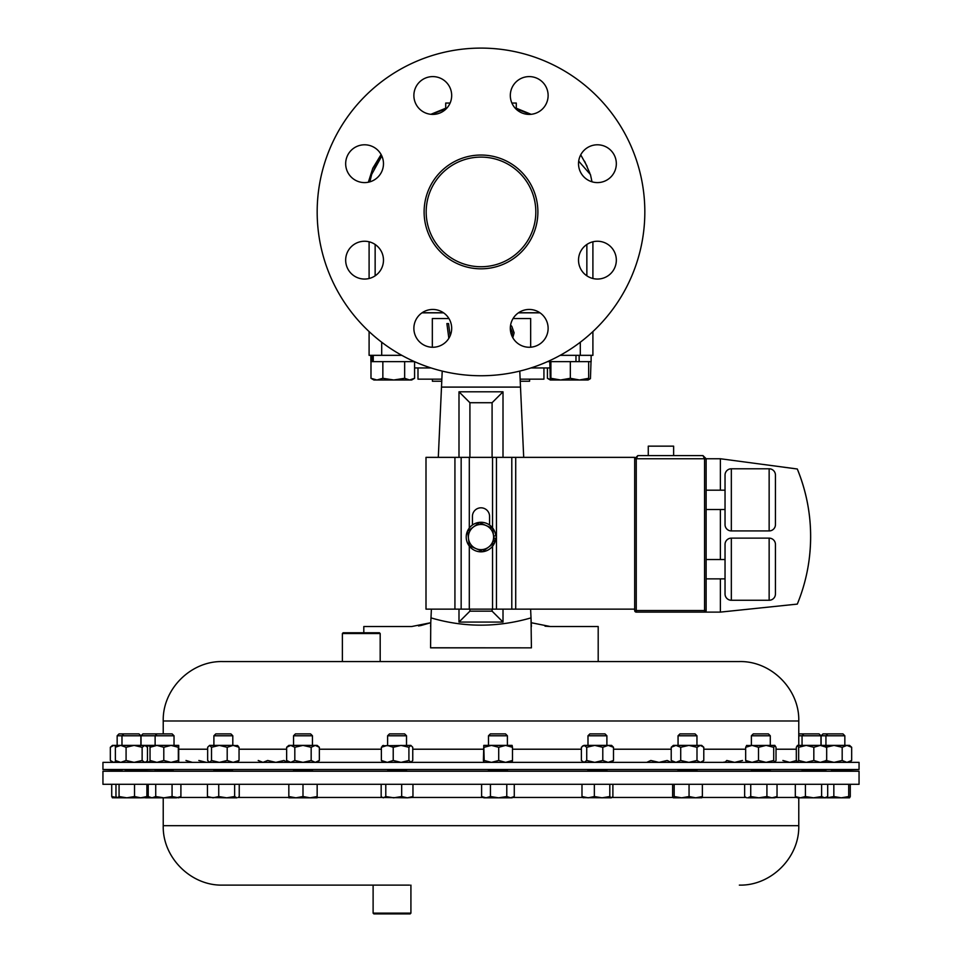 <?xml version="1.0" encoding="UTF-8"?>
<svg xmlns="http://www.w3.org/2000/svg" width="962" height="962" viewBox="0 0 962 962"><rect width="100%" height="100%" fill="white"/><g stroke="black" fill="none" stroke-linecap="round" stroke-linejoin="round"><path stroke-width="1.44" d="M426.623 204.942A54.822 54.822 0 0 1 487.987 157.552A54.822 54.822 0 0 1 535.377 218.915A54.822 54.822 0 0 1 474.013 266.294A54.822 54.822 0 0 1 426.623 204.942M510.317 328.355A18.903 18.903 0 0 1 529.22 309.451A18.903 18.903 0 0 1 548.124 328.355A18.903 18.903 0 0 1 529.22 347.258A18.903 18.903 0 0 1 510.317 328.355M578.523 260.149A18.903 18.903 0 0 1 597.426 241.246A18.903 18.903 0 0 1 616.329 260.149A18.903 18.903 0 0 1 597.426 279.052A18.903 18.903 0 0 1 578.523 260.149M578.523 163.696A18.903 18.903 0 0 1 597.426 144.793A18.903 18.903 0 0 1 616.329 163.696A18.903 18.903 0 0 1 597.426 182.6A18.903 18.903 0 0 1 578.523 163.696M510.317 95.503A18.903 18.903 0 0 1 529.22 76.599A18.903 18.903 0 0 1 548.124 95.503A18.903 18.903 0 0 1 529.22 114.406A18.903 18.903 0 0 1 510.317 95.503M413.876 95.503A18.903 18.903 0 0 1 432.78 76.599A18.903 18.903 0 0 1 451.683 95.503A18.903 18.903 0 0 1 432.78 114.406A18.903 18.903 0 0 1 413.876 95.503M345.671 163.696A18.903 18.903 0 0 1 364.574 144.793A18.903 18.903 0 0 1 383.477 163.696A18.903 18.903 0 0 1 364.574 182.6A18.903 18.903 0 0 1 345.671 163.696M345.671 260.149A18.903 18.903 0 0 1 364.574 241.246A18.903 18.903 0 0 1 383.477 260.149A18.903 18.903 0 0 1 364.574 279.052A18.903 18.903 0 0 1 345.671 260.149M413.876 328.355A18.903 18.903 0 0 1 432.78 309.451A18.903 18.903 0 0 1 451.683 328.355A18.903 18.903 0 0 1 432.78 347.258A18.903 18.903 0 0 1 413.876 328.355M424.11 211.929A56.89 56.89 0 0 1 481 155.038A56.89 56.89 0 0 1 537.89 211.929A56.89 56.89 0 0 1 481 268.819A56.89 56.89 0 0 1 424.11 211.929M644.829 211.929A163.829 163.829 0 0 1 481 375.745A163.829 163.829 0 0 1 317.171 211.929A163.829 163.829 0 0 1 481 48.1A163.829 163.829 0 0 1 644.829 211.929M610.173 661.567L598.196 661.567L598.196 626.527L550.3 626.527L531.24 622.727L531.012 617.881L531.409 647.847L430.591 647.775M531.409 647.847L430.591 647.847L430.76 622.727L411.7 626.527L363.804 626.527L363.804 632.78M342.376 633.537L343.133 632.78L379.425 632.78L380.182 633.537L342.376 633.537L342.376 661.567L351.827 661.567L222.751 661.567L363.804 661.567M125.24 770.105L140.885 770.598L140.885 771.247M214.273 770.105L232.419 770.442L232.804 771.247M156.614 770.105L172.523 770.442L174.026 771.247M387.614 771.163L312.446 771.163M293.542 771.163L232.804 771.163M213.901 771.163L174.026 771.163M293.542 771.247L293.542 770.105L298.268 769.949L312.446 770.442L312.446 771.247M102.946 769.504L859.054 769.504L859.054 762.373L102.946 762.373L102.946 769.504L121.982 770.177M155.122 771.163L140.885 770.839M173.04 771.247L102.946 771.247L102.946 784.307L859.054 784.307L859.054 771.247L173.04 771.247M802.055 771.163L770.285 771.163M751.382 771.163L696.957 771.163M678.054 771.163L606.89 771.163M587.986 771.163L507.395 771.163M488.492 771.163L406.517 771.163M831.469 770.442L844.84 769.949L844.84 771.247M810.16 770.442C798.989 770.706 799.879 770.586 812.854 770.105L820.959 769.973L820.959 771.247M678.054 771.247L678.054 770.466L683.573 770.105C697.282 769.853 699.903 769.961 691.425 770.442M587.986 771.247L587.986 770.382L591.245 770.105C604.593 769.853 608.718 769.961 603.631 770.442M488.492 771.247L488.492 770.285L489.983 770.105L505.892 770.442M751.382 771.247L751.382 770.538L759.499 770.105C772.462 769.853 773.352 769.961 762.181 770.442M387.614 771.247L387.999 770.105L406.132 770.442M739.345 885.112C771.103 885.93 799.59 857.443 798.773 825.685L163.227 825.685C162.41 857.443 190.897 885.93 222.655 885.112L409.559 885.112M410.918 913.142L410.161 913.9L373.869 913.9L373.112 913.142L410.918 913.142L410.918 885.112M373.112 913.142L373.112 885.112L384.98 885.112M827.825 733.898L825.937 735.774L844.84 735.774L842.965 733.898L823.003 733.898L821.115 735.774L821.115 745.394M803.931 733.898L802.055 735.774L820.959 735.774L819.083 733.898L798.773 733.898M797.342 762.373L796.32 760.485L796.32 747.282L797.486 745.394L798.652 747.282L806.24 745.394L813.828 747.282L820.261 745.394L826.683 747.282L826.683 760.485L825.528 762.373M293.542 735.774L312.446 735.774L310.57 733.898L295.418 733.898L293.542 735.774L293.542 745.394M312.446 735.774L312.446 745.394M678.054 735.774L696.957 735.774L695.081 733.898L679.93 733.898L678.054 735.774L678.054 745.394M587.986 735.774L606.89 735.774L605.014 733.898L589.862 733.898L587.986 735.774L587.986 745.394M488.492 735.774L507.395 735.774L505.519 733.898L490.367 733.898L488.492 735.774L488.492 745.394M512.481 760.485L512.481 747.282L505.603 745.394L498.713 747.282L498.713 760.485L505.603 762.373L512.481 760.485L512.085 762.373M751.382 735.774L770.285 735.774L768.41 733.898L753.27 733.898L751.382 735.774L751.382 745.394M387.614 735.774L406.517 735.774L404.641 733.898L389.49 733.898L387.614 735.774L387.614 745.394M213.901 735.774L232.804 735.774L230.916 733.898L215.777 733.898L213.901 735.774L213.901 745.394M123.857 733.898L121.982 735.774L140.885 735.774L138.997 733.898L119.035 733.898L117.16 735.774L117.16 745.394M121.982 745.394L121.982 735.774L117.16 735.774M156.998 733.898L155.122 735.774L174.026 735.774L172.138 733.898L142.917 733.898L141.041 735.774L141.041 745.394M155.122 745.394L155.122 735.774L141.041 735.774M163.793 760.485L163.793 747.282L156.914 745.394L150.036 747.282L150.036 760.485L156.914 762.373L163.793 760.485L171.056 762.373L178.331 760.485L178.752 762.361M648.268 455.603L648.268 446.152L673.628 446.152L673.628 455.603M775.444 593.975A6.301 6.301 0 0 1 769.143 600.264L769.143 538.131A6.301 6.301 0 0 1 775.444 544.432L775.444 593.975L775.444 544.432M725.035 544.432A6.301 6.301 0 0 1 731.336 538.131L731.336 600.264A6.301 6.301 0 0 1 725.035 593.975L725.035 544.432M775.444 524.627A6.301 6.301 0 0 1 769.143 530.928L769.143 468.783A6.301 6.301 0 0 1 775.444 475.084L775.444 524.627L775.444 475.084M725.035 475.084A6.301 6.301 0 0 1 731.336 468.783L731.336 530.928A6.301 6.301 0 0 1 725.035 524.627L725.035 475.084M769.143 600.264L731.336 600.264M769.143 538.131L731.336 538.131M725.035 578.871L706.132 578.871M725.035 559.535L706.132 559.535M769.143 530.928L731.336 530.928M769.143 468.783L731.336 468.783M725.035 509.523L706.132 509.523M725.035 490.187L706.132 490.187M432.407 379.148L432.407 381.241L441.762 381.241M520.49 386.844L520.238 381.241L529.593 381.241L529.593 379.148M540.031 312.842L518.422 312.842L540.031 312.842M443.578 312.842L421.969 312.842L443.578 312.842M592.003 181.806L590.44 174.555L578.691 161.171M445.719 108.225L430.868 114.31L445.719 108.225L445.719 109.283L445.719 103.042L450.108 103.042M592.905 241.799L592.905 278.511M369.095 241.799L369.095 278.511M516.281 109.283L516.281 103.042L511.892 103.042M543.927 379.148L543.927 367.941L543.927 379.148L520.141 379.148M441.859 379.148L417.989 379.148L417.989 367.941M448.845 338.311L446.885 323.581L448.532 323.581L450.156 335.774M510.594 325.144L511.796 326.31L514.117 332.816L512.806 337.722M511.856 335.81L512.481 332.696L510.353 327.381M530.663 347.198L530.663 318.542L513.071 318.542M448.929 318.542L432.335 318.542L432.335 347.246M401.803 355.339L369.095 355.339L369.095 331.577M592.905 331.577L592.905 355.339L560.197 355.339M588.095 379.99L588.66 378.294L579.497 379.99L570.334 378.294L560.618 379.99L550.901 378.294L550.312 379.99L588.119 379.99L590.44 378.643L588.359 379.605M550.023 379.425L547.414 378.294L550.336 379.99L549.783 361.64M575.973 355.339L575.973 361.64L591.125 361.64L591.125 355.339L591.125 361.64M588.66 361.64L588.66 378.294M570.334 361.64L570.334 378.294M550.901 361.64L550.901 378.294M376.924 379.99L393.759 379.99L382.852 378.294L376.924 379.99L370.983 378.294L373.881 379.99L384.187 379.99M393.759 379.99L411.688 379.99L414.586 378.294L409.62 379.99L404.653 378.294L393.759 379.99M404.653 361.64L404.653 378.294M382.852 361.64L382.852 378.294M370.983 361.64L370.983 378.294M414.586 361.688L414.586 378.294M373.256 355.339L373.256 361.64L371.945 361.64L371.945 355.339M373.256 361.64L414.478 361.64M370.875 361.64L370.875 355.339L370.875 361.64L371.945 361.64M488.468 547.198L482.611 551.515L488.468 547.198A12.602 12.602 0 0 1 468.47 538.455A12.602 12.602 0 0 1 473.532 526.911L479.389 522.594L473.532 526.911A12.602 12.602 0 0 1 486.05 525.517L492.712 528.427L493.53 535.654A12.602 12.602 0 0 1 488.468 547.198L494.336 542.893L493.795 538.059L495.719 538.215A14.767 14.767 0 0 1 473.28 549.651A14.767 14.767 0 0 1 473.28 524.458A14.767 14.767 0 0 1 495.719 535.894L493.566 536.062M634.692 610.533L634.692 458.754L637.83 455.603L702.981 455.603L704.557 458.754L636.255 458.754L636.255 610.533L704.557 610.533L704.557 458.754L720.382 458.754L797.306 468.999A177.681 177.681 0 0 1 797.306 604.1L720.382 612.109L636.255 612.109A1.575 1.575 0 0 1 634.692 610.533L636.255 610.533L636.255 612.109M706.132 458.754L702.981 455.603L706.132 458.754L706.132 610.533A1.575 1.575 0 0 1 704.557 612.109L704.557 610.533L706.132 610.533M634.692 458.754L636.255 458.754L637.83 455.603L634.692 458.754L634.692 457.359L425.998 457.359L425.998 609.138L454.93 609.138L454.93 457.359M720.382 612.109L720.382 578.871M720.382 559.535L720.382 509.523M720.382 490.187L720.382 458.754M797.306 468.999C809.246 498.448 813.155 528.944 809.03 560.461M489.574 525.024L489.574 516.39A8.574 8.574 0 0 0 481 507.816A8.574 8.574 0 0 0 472.426 516.39L472.426 525.024M634.692 609.138L454.93 609.138M469.3 609.138L469.3 546.067M469.3 528.042L469.3 457.359M486.05 525.517A12.602 12.602 0 0 1 493.53 535.654L492.712 528.427L479.689 522.727M468.47 538.455L467.664 531.228L469.288 545.682L482.311 551.382M473.532 526.911L467.929 531.036M494.336 542.893L493.53 535.654M825.937 745.394L825.937 735.774L821.115 735.774M116.137 746.38L113.72 745.394L120.719 745.394L126.082 747.282L126.082 760.485L120.719 762.373L115.368 760.485L117.268 762.373M126.082 747.282L134.115 745.394L120.719 745.394L115.368 747.282L115.368 760.485M126.082 760.485L134.115 762.373L142.135 760.485L144.817 762.373L146.416 761.663L147.487 760.485L147.487 747.282L144.817 745.394L150.168 746.223M120.719 745.394L117.268 745.394L115.368 747.282M142.135 747.282L144.817 745.394L134.115 745.394L142.135 747.282L142.135 760.485M258.213 760.485L262.963 762.373L267.701 760.485L275.841 762.373L283.982 760.485L287.385 762.373L288.552 762.144M150.036 760.485L150.072 762.373M163.793 747.282L171.056 745.394L150.409 745.394L150.036 747.282M178.716 745.394L171.056 745.394L178.331 747.282L178.716 745.394L178.716 762.373M178.331 747.282L178.331 760.485M150.409 745.394L145.599 745.394L146.416 746.103M185.979 760.485L192.4 762.373M198.833 760.485L206.421 762.373M146.416 761.663L145.599 762.373L150.168 761.543M116.137 761.387L113.72 762.373L110.329 760.485L112.446 762.373M110.329 747.282L112.446 745.394L113.72 745.394L110.329 747.282L110.329 760.485M724.073 762.024L724.891 762.373L726.815 760.485L734.667 762.373L742.508 760.485M646.741 762.373L650.829 760.485L659.006 762.373L667.183 760.485L671.272 762.373L672.943 762.036M782.888 760.485L789.778 762.373L796.656 760.485M802.055 745.394L802.055 735.774L798.773 735.774M211.508 747.282L219.36 745.394L227.2 747.282L227.2 760.485L219.36 762.373L211.508 760.485L209.584 762.373L207.648 760.485L207.648 747.282L209.584 745.394L211.508 747.282L211.508 760.485M227.2 760.485L233.117 762.373L239.045 760.485L237.109 762.373M209.584 745.394L233.117 745.394L239.045 747.282L239.045 760.485M239.045 747.282L237.109 745.394M227.2 747.282L233.117 745.394L237.927 745.742M393.217 747.282L401.058 745.394L408.91 747.282L408.91 760.485L401.058 762.373L393.217 760.485L387.289 762.373L381.373 760.485L381.373 747.282L387.289 745.394L393.217 747.282L393.217 760.485M408.91 760.485L411.231 762.373M383.309 762.373L381.373 760.485M383.309 745.394L381.373 747.282M408.91 747.282L410.834 745.394L412.758 747.282L412.758 760.485L410.834 762.373M410.834 745.394L382.491 745.742M773.701 747.282L774.855 745.394L776.021 747.282L776.021 760.485L774.855 762.373L773.701 760.485L766.101 762.373L758.513 760.485L758.513 747.282L766.101 745.394L773.701 747.282L773.701 760.485M746.813 745.394L745.658 747.282L745.658 760.485L752.08 762.373L758.513 760.485M745.658 747.282L752.08 745.394L758.513 747.282M746.813 762.373L745.658 760.485M774.855 745.394L746.524 745.514M484.175 760.485L483.79 762.373L483.405 760.485L483.79 745.394L484.175 760.485L491.45 762.373L498.713 760.485M484.175 747.282L491.45 745.394L498.713 747.282M483.778 745.394L512.109 745.394L512.481 747.282M602.789 747.282L608.14 745.394L613.503 747.282L613.503 760.485L608.14 762.373L602.789 760.485L594.756 762.373L586.724 760.485L586.724 747.282L594.756 745.394L602.789 747.282L602.789 760.485M613.503 760.485L611.604 762.373M582.455 746.103L584.054 745.394L581.373 747.282L581.373 760.485L584.054 762.373L586.724 760.485M613.503 747.282L611.604 745.394L584.054 745.394L586.724 747.282M703.787 747.282L700.384 745.394L701.671 745.394L703.787 747.282L703.787 760.485L700.384 762.373L696.993 760.485L688.852 762.373L680.711 760.485L680.711 747.282L688.852 745.394L696.993 747.282L696.993 760.485M703.787 760.485L701.671 762.373M680.711 747.282L675.961 745.394L673.34 745.394L671.223 747.282L675.961 745.394L700.384 745.394L696.993 747.282M671.223 747.282L671.223 760.485L675.961 762.373L680.711 760.485M673.34 762.373L671.223 760.485M311.171 747.282L315.259 745.394L288.828 745.394L286.64 747.282L290.728 745.394L294.817 747.282L302.994 745.394L311.171 747.282L311.171 760.485L302.994 762.373L294.817 760.485L290.728 762.373L288.636 761.856M294.817 747.282L294.817 760.485M311.171 760.485L315.259 762.373L319.348 760.485L319.348 747.282L315.259 745.394L317.159 745.394L319.348 747.282M286.64 747.282L286.64 760.485L290.728 762.373M290.728 745.394L288.636 745.911M813.828 747.282L813.828 760.485L820.261 762.373L826.683 760.485M825.528 745.394L826.683 747.282M798.652 747.282L798.652 760.485L806.24 762.373L813.828 760.485M797.486 762.373L798.652 760.485M797.486 745.394L834.042 745.394L842.183 747.282L842.183 760.485L846.933 762.373L851.671 760.485L849.554 762.373M842.183 747.282L846.933 745.394L849.554 745.394L851.671 747.282L851.671 760.485M825.901 747.282L834.042 745.394L846.933 745.394L851.671 747.282M825.901 760.485L834.042 762.373L842.183 760.485M373.112 885.112L241.161 885.112M841.281 797.811L849.554 797.811L848.712 796.548L841.281 797.811L833.838 796.548L827.176 797.811L841.281 797.811M850.276 784.307L850.276 796.548L849.554 797.811M827.176 797.811L825.769 797.751M848.712 784.307L848.712 796.548M833.838 784.307L833.838 796.548M813.515 797.811L825.673 797.811L827.693 796.548L824.65 797.811L821.62 796.548L813.515 797.811L805.422 796.548L800.372 797.811L813.515 797.811M797.342 797.811L800.372 797.811L795.309 796.548L797.342 797.811M821.62 784.307L821.62 796.548M805.422 784.307L805.422 796.548M795.309 784.307L795.309 796.548M827.693 784.307L827.693 796.548M288.828 797.811L310.077 797.811L302.994 796.548L295.911 797.811L288.828 796.548L288.828 797.811M317.159 797.811L310.077 797.811L317.159 796.548L317.159 797.811M288.828 784.307L288.828 796.548M317.159 784.307L317.159 796.548M302.994 784.307L302.994 796.548M701.599 797.811L702.38 796.548L695.718 797.811L689.057 796.548L681.625 797.811L674.182 796.548L673.34 797.811L701.731 797.775M672.63 784.307L672.63 796.548L673.34 797.811M689.057 784.307L689.057 796.548M674.182 784.307L674.182 796.548M702.38 784.307L702.38 796.548M583.008 797.654L611.351 797.811L609.8 796.548L602.068 797.811L594.348 796.548L588.167 797.811L581.986 796.548L583.525 797.811M611.351 797.811L612.89 796.548L612.89 784.307M594.348 784.307L594.348 796.548M581.986 784.307L581.986 796.548M609.8 784.307L609.8 796.548M486.026 797.811L510.533 797.811L506.782 796.548L498.617 797.811L490.44 796.548L486.026 797.811L481.601 796.548L483.778 797.811L486.026 797.811M512.109 797.811L510.533 797.811L514.273 796.548L512.109 797.811M490.44 784.307L490.44 796.548M481.601 784.307L481.601 796.548M514.273 784.307L514.273 796.548M506.782 784.307L506.782 796.548M758.826 797.811L774.999 797.811L777.031 796.548L771.969 797.811L766.918 796.548L758.826 797.811L750.733 796.548L747.69 797.811L758.826 797.811M746.68 797.811L744.648 796.548L746.68 797.811M766.918 784.307L766.918 796.548M750.733 784.307L750.733 796.548M744.648 784.307L744.648 796.548M777.031 784.307L777.031 796.548M382.311 797.462L407.323 797.811L401.671 796.548L393.735 797.811L385.786 796.548L383.477 797.811L382.311 797.462L381.168 796.548L381.168 784.307M411.832 797.462L407.323 797.811L412.963 796.548L411.832 797.462L483.164 797.462M385.786 784.307L385.786 796.548M412.963 784.307L412.963 796.548M401.671 784.307L401.671 796.548M208.586 797.462L226.683 797.811L218.735 796.548L213.095 797.811L207.455 796.548L208.586 797.462L179.341 797.462M236.941 797.811L226.683 797.811L234.632 796.548L236.941 797.811M239.237 784.307L239.237 796.548L238.107 797.462L288.828 797.462M207.455 784.307L207.455 796.548M234.632 784.307L234.632 796.548M218.735 784.307L218.735 796.548M140.777 797.811L145.851 797.654M112.374 797.775L126.792 797.811L119.072 796.548L117.268 797.811M118.386 797.811L111.724 796.548L112.506 797.811M111.724 784.307L111.724 796.548M172.066 784.307L172.066 796.548L178.74 797.811L180.904 796.548L176.491 797.811L163.901 797.811L155.724 796.548L151.984 797.811L145.599 797.811M150.216 797.702L146.489 797.089M150.409 797.811L148.232 796.548L151.984 797.811L163.901 797.811L172.066 796.548M148.232 784.307L148.232 796.548M180.904 784.307L180.904 796.548M155.724 784.307L155.724 796.548M140.705 797.811L126.792 797.811L134.524 796.548L140.705 797.811L146.885 796.548L145.334 797.811M117.52 797.811L115.969 796.548L115.969 784.307M146.885 784.307L146.885 796.548M134.524 784.307L134.524 796.548M119.072 784.307L119.072 796.548M163.227 720.995L798.773 720.995C799.59 689.237 771.103 660.75 739.345 661.567L222.655 661.567C190.897 660.75 162.41 689.237 163.227 720.995L163.227 733.898M380.182 633.537L380.182 661.567L351.827 661.567M519.781 371.091L520.502 387.097L441.498 387.097L442.219 371.091L441.51 386.844M430.591 626.527L430.988 617.881C464.129 627.585 497.474 627.585 531.012 617.881L531.409 626.527M545.033 626.178L550.3 626.527M418.53 625.949L421.031 625.492M421.14 625.468L430.76 622.727M492.087 457.359L492.087 402.717L469.913 402.717L469.913 457.359M458.994 457.359L458.994 391.811L503.006 391.811L492.087 402.717M458.994 391.811L469.913 402.717M503.006 609.138L503.006 622.065L458.994 622.065L469.913 611.159L492.087 611.159L492.087 609.138M503.006 622.065L492.087 611.159M530.988 367.941L549.783 367.941M414.586 367.941L431.012 367.941M503.006 391.811L503.006 457.359M458.994 622.065L458.994 609.138M441.498 387.097L438.299 457.359M431.385 609.138L430.988 617.881M520.502 387.097L523.701 457.359M530.615 609.138L531.012 617.881M469.913 609.138L469.913 611.159M579.148 355.339L579.148 361.64M547.522 361.64L575.973 361.64M591.017 361.64L590.44 378.643M547.414 367.941L547.414 378.294M381.373 749.218L319.348 749.218M286.64 749.218L239.045 749.218M207.648 749.218L179.112 749.218M796.32 749.218L776.021 749.218M745.658 749.218L703.787 749.218M671.223 749.218L613.503 749.218M581.373 749.218L512.481 749.218M483.405 749.218L412.758 749.218M775.612 797.462L796.728 797.462M317.159 797.462L382.299 797.462M512.71 797.462L582.731 797.462M612.145 797.462L673.003 797.462M702.007 797.462L746.067 797.462M422.114 312.746L443.434 312.746M518.566 312.746L539.886 312.746M586.856 244.48L586.856 275.817M375.144 244.48L375.144 275.817M381.698 342.219L381.698 355.339M580.302 355.339L580.302 342.219M461.159 609.138L461.159 457.359M492.544 527.837L492.544 457.359M492.544 609.138L492.544 546.272M496.464 609.138L496.464 457.359M511.796 609.138L511.796 457.359M515.716 609.138L515.716 457.359M811.784 771.163L813.876 771.247M696.957 770.081L696.957 771.247M606.89 770.165L606.89 771.247M507.395 770.261L507.395 771.247M770.285 770.021L770.285 771.247M406.517 770.358L406.517 771.247M213.901 770.033L213.901 771.247M117.16 770.009L117.16 771.247M155.122 769.985L155.122 771.247M121.982 769.949L121.982 771.247M163.227 825.685L163.227 797.811M844.84 735.774L844.84 745.394M820.959 735.774L820.959 745.394M696.957 735.774L696.957 745.394M606.89 735.774L606.89 745.394M507.395 735.774L507.395 745.394M770.285 735.774L770.285 745.394M406.517 735.774L406.517 745.394M516.281 108.225L531.132 114.31M530.519 114.358L516.281 108.898L530.519 114.358M445.719 108.898L431.481 114.358L445.719 108.898M381.108 154.533L372.823 168.182L368.35 182.227M381.818 155.952L371.681 174.387L369.841 181.854M374.014 169.396L381.325 154.942M589.886 173.316L584.619 161.255M587.097 166.294L580.723 154.846M140.885 735.774L140.885 745.394M174.026 735.774L174.026 745.394M232.804 735.774L232.804 745.394M583.273 762.373L582.455 761.663M288.828 762.373L286.64 760.485M317.159 762.373L319.348 760.485M798.773 825.685L798.773 797.811M802.055 770.586L802.055 771.247M825.937 770.61L825.937 771.247M150.216 771.163L148.124 771.247M798.773 720.995L798.773 745.394M820.959 770.839L825.937 770.67M844.84 770.009L859.054 769.504"/></g></svg>
